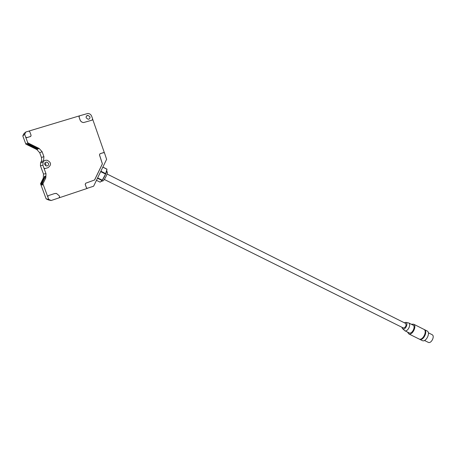 <?xml version="1.0" encoding="UTF-8"?>
<svg xmlns="http://www.w3.org/2000/svg" width="456" height="456" viewBox="0 0 456 456"><rect width="100%" height="100%" fill="white"/><g stroke="black" fill="none" stroke-linecap="round" stroke-linejoin="round"><path stroke-width="0.68" d="M93.617 186.208L106.624 159.298L104.584 153.222L103.791 152.595L100.058 153.723L99.511 154.852L102.4 163.875L94.614 179.977L85.779 183.192L85.226 184.327L86.446 187.735L87.153 188.334L93.617 186.208M51.14 200.515L59.058 197.864L59.616 196.713L59.303 195.852L56.51 193.464L54.526 193.578L48.347 195.63L47.777 196.787L48.735 199.38L46.13 198.85L48.461 199.945L51.14 200.515L48.735 199.38M59.212 197.796L87.449 188.339M45.019 168.646L43.907 168.03L46.005 173.725L45.805 177.925L42.938 183.779L47.749 196.787L48.319 195.624L54.526 193.578M42.938 183.779L42.055 183.768L42.505 184.982L41.735 184.959L41.291 183.757L40.533 183.745L46.13 198.85M30.797 136.395L26.881 137.644L25.644 137.028L27.793 142.825L39.153 148.462L42.1 151.723L43.907 156.642L43.554 161.185L45.378 160.318M27.793 142.825L25.844 144.113L36.85 149.562L39.712 152.714L41.462 157.48L41.656 160.501L40.567 162.934L40.436 165.796L41.547 168.726M36.85 149.562L37.534 149.237L27.337 144.187L28.033 143.737L38.35 148.85L37.534 149.237L27.423 144.13M41.433 168.509L43.497 174.015L43.309 178.085L40.533 183.745M43.907 168.03L42.904 165.22L43.041 162.268L40.567 162.934M45.269 160.352L43.576 161.179L43.041 162.268M42.14 183.996L41.439 183.665L44.973 176.444L44.591 176.261L45.395 176.193L42.055 183.768M25.832 131.983L24.67 134.326L25.667 137.011L26.556 137.666L30.535 136.526L31.111 135.358L29.794 131.784L28.882 131.123L25.832 131.983L23.923 133.642L22.8 135.905L25.844 144.113M24.67 134.326L22.8 135.905M44.591 176.261L44.089 178.034L43.309 178.085M79.464 115.847L28.699 131.134M79.595 115.795L87.837 113.476C89.678 113.584 90.955 114.496 91.673 116.217L92.648 119.016L92.095 120.145L83.67 122.527C81.955 122.402 80.758 121.53 80.091 119.922L79.036 116.935L79.595 115.795M104.447 152.959L92.699 119.307M92.209 120.105L83.63 122.55C81.915 122.419 80.723 121.552 80.051 119.945L79.036 116.935M56.162 193.407L54.492 193.572M103.495 152.617L100.012 153.735L99.465 154.863L102.355 163.886L94.569 179.977L85.739 183.192L85.186 184.327L86.406 187.735L87.256 188.345M43.936 168.025L44.716 168.652L47.994 167.705C51.659 164.833 51.328 162.33 47.002 160.193L45.298 160.347M79.378 115.892L78.996 116.958M41.291 183.757L44.089 178.034M41.735 184.959L42.169 184.076M44.973 176.444L45.366 176.409M41.439 183.665L42.1 183.671M38.281 148.816L37.574 149.158M101.067 170.795L99.607 173.816M102.862 167.084L106.983 169.153L105.553 174.078L102.076 180.519L97.47 178.239M102.828 167.158L107.012 169.261M100.936 171.239L105.741 173.645M100.742 171.678L105.553 174.078M97.635 177.891L102.286 180.2M96.45 180.342L100.138 182.161L102.076 180.519M106.784 170.042L106.579 171.547C105.119 175.668 103.392 178.94 101.392 181.363L100.799 181.602M107.171 172.009L107.308 173.229C106.197 176.386 104.874 178.889 103.335 180.741L102.851 180.895M405.515 323.367L405.675 323.447C406.524 325.732 405.777 327.254 403.435 328.018L104.333 179.459M404.284 322.751L405.891 322.403C408.542 323.059 405.509 329.996 403.018 328.97L402.357 328.451L402.01 327.317M405.726 322.363L408.758 322.962C411.449 324.398 407.721 331.974 404.911 330.777L402.779 328.861M404.871 330.765L409.311 332.96C412.144 334.168 415.861 326.616 413.147 325.162L412.868 325.025M411.283 324.227L413.672 324.21C417.063 326.023 412.412 335.479 408.878 333.957L407.407 332.019M423.641 329.221L423.994 329.397C427.449 331.244 422.826 340.626 419.229 339.076L408.832 333.934M425.197 332.179C425.248 334.772 424.222 336.824 422.125 338.341M424.08 329.454L424.53 329.671C427.99 331.512 423.373 340.9 419.771 339.344L419.281 339.093M426.867 330.845L427.221 331.022C430.698 332.874 426.086 342.239 422.473 340.678L419.725 339.327M431.923 334.584L432.208 334.727C435.013 336.226 431.347 343.681 428.429 342.427L424.496 340.484M86.207 117.876L88.139 119.272C89.598 119.067 90.191 118.224 89.912 116.753L87.957 115.351C86.509 115.573 85.927 116.411 86.207 117.876M48.558 163.419C48.832 165.061 48.119 165.921 46.426 165.99L44.734 164.639C44.454 163.009 45.161 162.148 46.843 162.068L48.558 163.419M44.905 162.946L45.908 164.052L45.703 165.75M42.1 151.723L39.712 152.714M43.907 156.642L41.462 157.48M39.153 148.462L38.35 148.85M46.005 173.725L43.497 174.015M42.904 165.22L40.436 165.796M43.708 160.865L41.234 161.578M45.805 177.925L44.887 177.982M103.335 180.741L101.392 181.363M107.052 174.004L405.675 323.447M413.147 325.162L408.758 322.962M423.994 329.397L413.672 324.21M427.221 331.022L424.53 329.671M432.208 334.727L428.332 332.783M107.434 172.71L106.744 170.869M86.355 116.246L87.957 115.351M46.843 162.068L45.361 162.456"/></g></svg>

